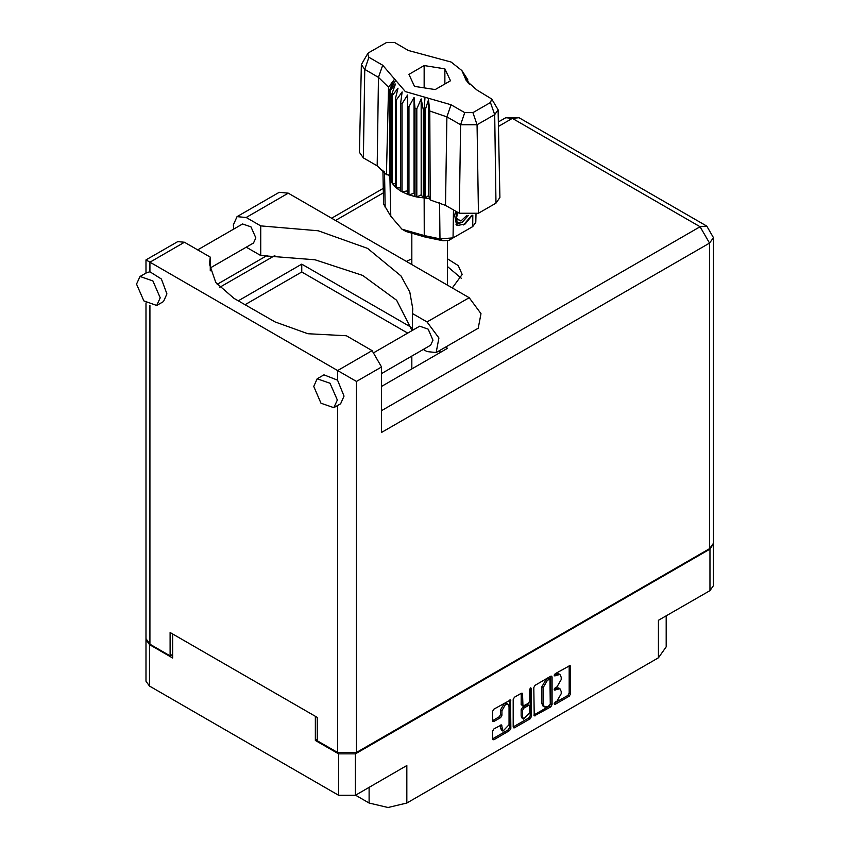 <?xml version="1.0" encoding="UTF-8"?>
<svg xmlns="http://www.w3.org/2000/svg" width="850" height="850" viewBox="0 0 850 850"><rect width="100%" height="100%" fill="white"/><g stroke="black" fill="none" stroke-linecap="round" stroke-linejoin="round"><path stroke-width="1.27" d="M507.981 704.268L506.632 703.492L504.124 703.736L500.576 709.878L501.925 710.664L505.474 704.523L507.981 704.268L509.012 706.562L509.012 724.699L502.966 731.085L501.543 724.912L493.914 728.875L492.586 731.17L492.586 738.894L492.968 739.755L493.914 739.659L509.543 730.628L510.871 728.333L510.489 699.933L493.914 709.059L492.586 711.354L492.586 720.683L492.968 721.544L493.914 721.448L500.597 717.581L501.925 715.286L501.925 710.664M530.549 687.894L531.484 688.436L530.549 687.894L529.624 689.509L529.624 701.133L528.296 703.428L522.92 706.084L522.538 694.057L522.144 693.196L521.209 693.292L521.188 704.448L522.92 706.084M355.566 795.186L369.07 802.984L369.07 787.387M317.294 739.33L315.403 740.424L338.629 753.833L355.364 753.833L355.364 795.303L406.874 765.563L406.874 802.984L658.399 657.762L658.399 620.341L709.909 590.612L709.909 549.143L713.362 543.936M406.874 802.984L387.972 807.5L369.07 802.984M666.23 615.825L666.23 646.85L658.399 657.762M533.8 687.554L534.183 715.955L550.758 706.839L552.086 704.544L552.086 676.993L551.703 676.133L550.758 676.228L535.128 685.259L533.8 687.554M556.994 701.101L555.167 702.153L554.508 704.352L555.167 704.289L569.245 696.161L570.573 693.866L570.191 665.465L555.167 673.689L554.508 675.899L559.991 674.475L561.234 677.227L561.234 679.522L556.994 686.864L555.167 687.916L554.508 690.126L559.991 688.713L561.234 691.454L561.234 693.749L556.994 701.101M513.188 726.973L528.806 717.952L530.156 718.739L531.484 716.433L531.484 688.436M530.156 718.739L514.516 727.759L513.581 727.855L513.188 726.994L513.188 699.454L514.516 697.159L521.209 693.292L522.538 694.057M355.364 753.833L709.909 549.143M146.019 639.423L149.472 644.629L172.699 658.028L172.699 633.941M355.364 795.303L338.629 795.303L149.472 686.099L146.009 681.264L146.009 639.795M315.403 740.424L315.403 716.338M559.991 688.713L558.641 687.937L555.645 688.224L556.994 689.01M554.338 688.978L555.645 688.224M559.991 674.475L558.641 673.699L555.645 673.997L556.994 674.773M554.338 674.751L555.645 673.997M554.338 703.205L567.896 695.385L569.224 693.09L569.224 665.571L570.573 666.326M533.8 715.073L549.408 706.053L550.736 703.758L550.736 676.249L552.086 676.993M549.302 705.532L550.237 703.928L549.961 679.15L547.379 680.319L543.139 687.671L543.139 704.193L544.383 706.945L547.379 706.648L549.302 705.532M549.961 679.15L548.611 678.374L547.952 678.438L549.302 679.214M544.383 706.945L543.033 706.159L541.79 703.418L541.79 686.885L546.029 679.543L547.952 678.438M530.134 688.256L530.134 715.657L531.484 716.433M522.538 716.816L523.568 719.111L529.624 712.725L529.624 706.339L529.231 705.479L528.296 705.574L523.855 708.135L522.538 710.43L522.538 716.816L521.188 716.04L522.219 718.335L523.568 719.111M529.231 705.479L527.882 704.703L526.947 704.799L528.296 705.574M521.188 716.04L521.188 709.654L522.506 707.359L526.947 704.799M528.806 717.952L530.134 715.657M502.966 731.085L501.617 730.309L500.576 728.014L500.576 725.018L501.925 725.773M492.586 720.651L499.248 716.805L500.576 714.51L500.576 709.878M492.586 738.862L508.194 729.852L509.522 727.558L509.522 700.039L510.871 700.793M713.384 544.308L713.384 585.778L709.909 590.612M233.75 229.011L233.314 224.942L237.076 216.633L246.139 217.536L288.267 193.216L279.193 192.323L237.076 216.633M337.344 400.053L330.055 383.244L317.178 378.771L313.714 386.41L321.013 403.229L333.88 407.703L337.344 400.053M333.88 407.703L340.638 403.803L344.091 396.153L337.546 380.163L323.924 374.871L317.178 378.771M160.204 297.787L152.915 280.967L140.038 276.494L136.574 284.144L143.873 300.953L156.751 305.437L160.204 297.787M156.751 305.437L163.498 301.538L166.961 293.888L161.362 279.055L149.876 271.819L146.784 272.595L140.038 276.494M452.306 287.927L462.156 274.476L458.267 265.593L447.546 258.825M411.836 258.825L406.406 261.428M447.546 266.624L461.444 278.375M197.625 249.857L242.548 223.933L251.005 226.876L255.797 237.926L253.523 242.951L210.226 267.941M374.467 352.304L419.677 326.198L428.145 329.141L432.937 340.191L430.663 345.217L381.565 373.564M412.091 330.586L396.61 300.241L362.599 275.442L314.989 259.803L260.706 255.563L246.181 247.18M260.706 255.563L260.706 225.941L246.139 217.536M210.226 270.852L210.226 257.136L184.439 242.25L177.756 241.581L145.966 259.941L356.447 381.459L356.447 752.505L337.546 752.505L317.294 740.817L317.294 717.432L170.127 632.464L170.127 655.849L149.876 644.162L145.966 638.701L145.966 302.908M337.546 380.163L337.546 370.547L372.109 350.593L346.322 335.707L307.87 333.71L275.039 321.991L233.994 298.297L215.783 282.551L209.387 263.999L210.226 257.136M372.109 350.593L381.565 366.966L381.565 432.448L709.506 243.1L713.426 237.649L713.426 543.214L709.506 548.675L356.447 752.505M170.127 655.849L172.699 654.372M238.308 300.783L301.771 264.148L411.485 327.494M445.464 347.119L447.578 348.341L381.565 386.453M245.066 304.683L301.771 271.947L407.713 333.115M438.717 351.018L440.831 352.229M301.771 271.947L301.771 264.148M412.494 330.342L412.494 313.586L427.061 321.991L438.908 337.971L436.124 352.506L427.061 351.613L423.321 349.456M427.061 321.991L469.179 297.67L481.036 313.65L478.252 328.185L436.124 352.506M412.494 313.586L412.739 308.816L409.764 292.039L400.987 275.953L367.657 248.455L318.208 230.828L260.706 225.941M469.179 297.67L288.267 193.216M381.565 385.953L383.435 385.369M491.757 99.014L498.058 109.788L499.938 197.519L495.975 203.15L494.647 114.633L477.094 124.769L460.594 124.769L446.866 116.843L429.739 111.01L430.217 199.962L445.549 205.36L459.276 213.276L460.594 124.769L464.791 112.657L472.897 112.657L490.45 102.521L491.757 99.014L476.723 89.919L466.257 80.569L461.837 70.561L451.138 62.071L408.319 50.426L394.591 42.5L386.484 42.5L368.932 52.636L367.625 53.805L368.932 57.311L382.659 65.237L405.386 91.609L451.063 104.731L464.791 112.657M472.897 112.657L477.094 124.769L478.422 213.276L495.975 203.15M478.422 213.276L459.276 213.276M429.696 198.613L428.517 195.606L425.212 198.039L429.696 198.613L430.217 199.962M402.018 103.689L400.669 102.903L400.669 190.995L402.018 191.771L402.018 103.689L407.564 95.03L407.309 194.225L408.914 194.82L414.014 193.29L414.991 196.552L416.787 196.934L421.186 194.809L423.332 197.869L423.332 109.788L424.182 109.863L424.968 97.229M407.309 106.133L408.914 106.728L408.914 194.82L414.991 196.552L414.991 108.471L416.787 108.853L416.787 196.934L424.182 197.944L424.182 109.863L425.212 109.948L425.212 198.039L424.182 197.944L424.299 235.588L440.002 238.829L453.082 237.936L472.664 226.631L475.777 222.36L475.947 214.413M416.787 108.853L421.186 98.929L423.332 109.788M390.108 90.61L390.108 178.691L390.108 90.61L395.409 84.044L391.733 94.382L392.392 95.412L398.044 88.188L395.399 98.929L396.429 99.854L402.156 91.906L400.669 102.903M408.914 106.728L414.014 97.41L414.991 108.471M395.399 98.929L395.399 187.011L396.429 187.935L396.429 99.854M391.733 94.382L391.733 182.463L392.392 183.504L392.392 95.412M467.001 78.444L463.973 74.226L469.561 84.564M467.659 80.442L467.659 79.475M389.821 175.143L386.474 174.707L377.145 165.867L378.462 77.35L364.735 69.424L361.324 64.579L367.625 53.805M368.932 57.311L364.735 69.424L363.418 157.941L377.145 165.867M363.418 157.941L359.444 152.309L361.324 64.579M382.882 170.117L383.605 204.042L390.788 216.24L401.912 229.16L424.299 235.588L425.096 237.023L406.034 231.54L401.912 229.16M407.309 194.225L402.018 191.771L407.309 190.952M400.669 190.995L396.429 187.935L400.669 187.829M395.399 187.011L392.392 183.504L395.399 183.802M391.733 182.463L390.108 178.691L391.733 179.063M472.313 215.305L465.216 223.964L457.629 225.441L456.546 224.995L454.601 215.124L455.738 211.246M472.664 226.631L468.541 229.011L472.664 226.631L472.834 215.22M453.507 209.95L453.082 237.936L448.959 240.316L443.041 240.72L425.096 237.023M388.811 175.015L389.821 177.597M414.492 86.349L435.253 89.569L450.457 80.793L444.89 68.797L424.129 65.588L408.924 74.364L414.492 86.349M386.474 174.707L388.578 87.242L378.462 77.35L382.659 65.237M498.058 109.788L494.647 114.633L490.45 102.521M468.212 83.13L465.354 78.455L469.561 84.352M428.517 195.606L428.517 99.726L429.739 111.01M428.517 99.726L425.212 109.948M388.578 87.242L394.039 79.815L389.821 89.516M414.014 193.29L414.014 97.41M421.186 194.809L421.186 98.929M424.129 87.848L424.129 65.588M444.89 84.001L444.89 68.797M456.493 224.963L457.629 225.441M454.601 215.124L455.802 211.278M463.569 224.974L471.665 215.401M456.174 211.491L457.077 222.87L462.294 222.211L468.233 215.56M455.972 224.602L462.294 222.211M457.619 212.33L456.482 218.769L460.955 220.958L466.777 215.475M456.546 218.418L460.955 220.958M149.472 644.629L149.472 686.099M338.629 795.303L338.629 753.833M554.242 689.52L555.167 690.062M554.242 675.293L555.167 675.824M569.224 693.09L570.573 693.866M567.896 695.385L569.245 696.161M554.242 703.758L555.167 704.289M550.736 703.758L552.086 704.544M549.408 706.053L550.758 706.839M533.8 715.094L535.128 715.859M546.029 679.543L547.379 680.319M541.79 686.885L543.139 687.671M541.79 703.418L543.139 704.193M513.188 726.994L514.516 727.759M521.188 704.448L522.538 705.224M522.506 707.359L523.855 708.135M521.188 709.654L522.538 710.43M500.576 728.014L501.925 728.79M500.576 714.51L501.925 715.286M499.248 716.805L500.597 717.581M492.586 720.683L493.914 721.448M509.522 727.558L510.871 728.333M508.194 729.852L509.543 730.628M492.586 738.894L493.914 739.659M337.546 752.505L337.546 405.588M184.439 242.25L149.876 262.204L149.876 271.819M149.876 305.352L149.876 644.162M381.565 410.614L700.06 226.738L512.391 118.384L498.419 126.448M383.371 192.876L335.516 220.501M274.901 255.499L219.757 287.342M709.506 548.675L709.506 243.1L700.06 226.738L706.743 226.079L519.074 117.725L505.707 117.725L498.323 121.986M381.565 366.966L356.447 381.459M505.707 117.725L512.391 118.384L519.074 117.725M451.063 104.731L446.866 116.843L445.549 205.36M390.788 216.24L389.98 178.202L389.98 90.111L395.654 80.304M463.739 74.853L469.413 83.746M443.041 240.72L440.002 238.829L439.599 202.555M384.519 171.87L385.167 207.177M713.426 237.649L706.743 226.079M383.276 188.413L331.606 218.238M267.187 255.436L217.122 284.336M145.966 259.941L145.966 273.073M447.546 285.175L447.546 240.879M411.836 368.974L411.836 356.076M411.836 264.562L411.836 234.218M461.837 70.561L467.203 78.742"/></g></svg>
